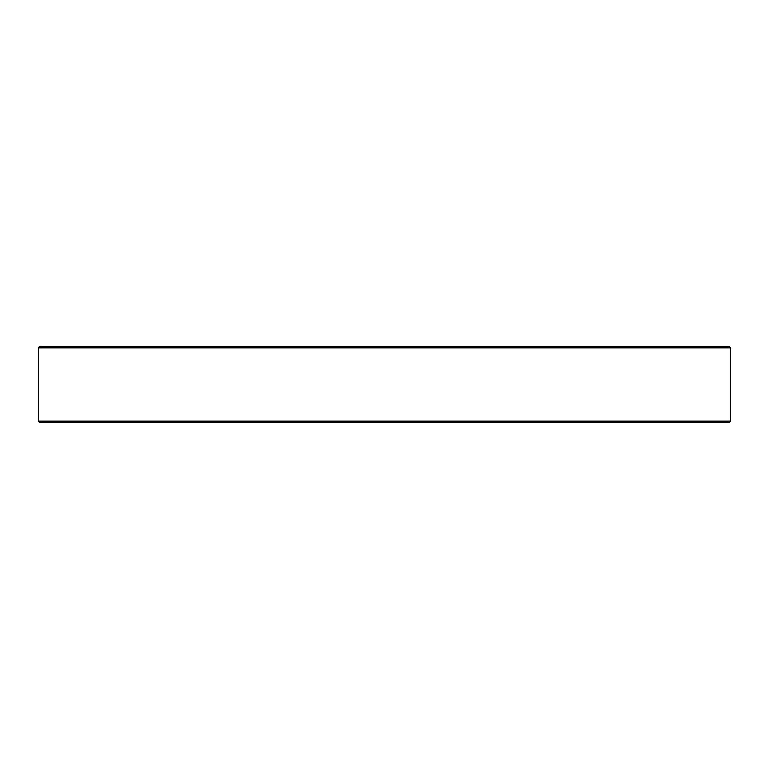 <?xml version="1.0" encoding="UTF-8"?>
<svg xmlns="http://www.w3.org/2000/svg" width="769" height="769" viewBox="0 0 769 769"><rect width="100%" height="100%" fill="white"/><g stroke="black" fill="none" stroke-linecap="round" stroke-linejoin="round"><path stroke-width="1.15" d="M39.815 346.377L729.185 346.377L730.55 347.742L38.45 347.742L39.815 346.377M730.55 421.258L729.185 422.623L39.815 422.623L38.45 421.258L730.55 421.258L730.55 347.742M38.45 421.258L38.45 347.742"/></g></svg>
